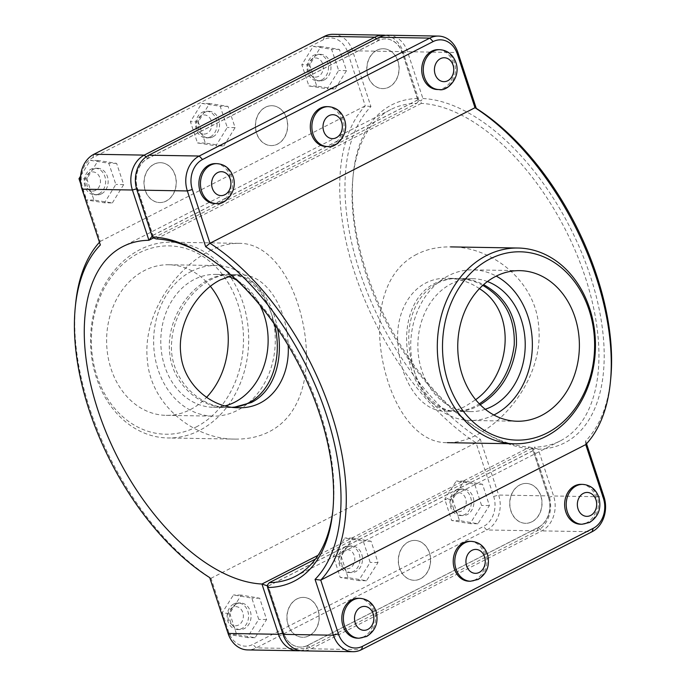 <?xml version="1.0" encoding="UTF-8"?>
<svg xmlns="http://www.w3.org/2000/svg" width="686" height="686" viewBox="0 0 686 686"><rect width="100%" height="100%" fill="white"/><g stroke="black" fill="none" stroke-linecap="round" stroke-linejoin="round"><path stroke-width="0.51" stroke-dasharray="3.43 2.57" d="M479.428 288.66C469.816 282.083 459.26 278.627 447.778 278.293C414.927 276.904 394.433 309.077 398.017 344.724C400.435 380.293 420.569 411.737 445.54 411.197C452.314 411.24 459.02 409.551 465.683 406.121L475.647 399.698M480.217 404.74L477.353 406.318C470.699 409.748 463.95 411.437 457.09 411.386C431.76 411.909 411.197 380.438 409.088 344.929C405.778 309.24 426.881 277.093 459.328 278.482C467.946 278.722 476.041 280.78 483.604 284.647M154.153 164.211A19.937 16.104 91 0 0 144.369 186.395A19.937 16.104 91 0 0 159.872 202.567A19.937 16.104 91 0 0 176.302 182.905A19.937 16.104 91 0 0 160.541 162.702A19.937 16.104 91 0 0 154.153 164.211M153.99 164.211A19.937 16.104 -89 0 1 160.387 162.693A19.937 16.104 -89 0 1 176.148 182.905A19.937 16.104 -89 0 1 159.709 202.567A19.937 16.104 -89 0 1 144.214 186.386A19.937 16.104 -89 0 1 153.99 164.211M215.327 163.62A19.937 16.104 -89 0 1 231.088 183.822A19.937 16.104 -89 0 1 214.658 203.493M98.956 193.812A13.291 10.736 91 0 0 105.473 179.029A13.291 10.736 91 0 0 95.14 168.25A13.291 10.736 91 0 0 84.181 181.353A13.291 10.736 91 0 0 94.694 194.824A13.291 10.736 91 0 0 98.956 193.812M95.628 190.339A9.57 7.726 -89 0 1 85.064 180.255A9.57 7.726 -89 0 1 97.472 173.91A9.57 7.726 -89 0 1 95.628 190.339M101.459 193.855A13.291 10.736 -89 0 1 97.198 194.867A13.291 10.736 -89 0 1 86.693 181.396A13.291 10.736 -89 0 1 97.644 168.284A13.291 10.736 -89 0 1 107.985 179.072A13.291 10.736 -89 0 1 101.459 193.855M112.35 202.936L123.694 184.594L116.611 163.371L98.175 160.49L86.83 178.832L93.913 200.055L112.35 202.936L104.512 202.799L115.857 184.457L108.774 163.242L90.338 160.361L80.554 176.173M93.913 200.055L86.076 199.918L104.512 202.799M86.83 178.832L80.425 178.72M80.802 184.122L86.076 199.918M98.175 160.49L90.338 160.361M116.611 163.371L108.774 163.242M123.694 184.594L115.857 184.457M265.559 107.239A19.937 16.104 91 0 0 255.784 129.414A19.937 16.104 91 0 0 271.287 145.586A19.937 16.104 91 0 0 287.717 125.924A19.937 16.104 91 0 0 271.956 105.721A19.937 16.104 91 0 0 265.559 107.239M265.405 107.23A19.937 16.104 -89 0 1 271.793 105.713A19.937 16.104 -89 0 1 287.563 125.924A19.937 16.104 -89 0 1 271.124 145.586A19.937 16.104 -89 0 1 255.621 129.405A19.937 16.104 -89 0 1 265.405 107.23M326.742 106.639A19.937 16.104 -89 0 1 342.503 126.85A19.937 16.104 -89 0 1 326.073 146.512M210.37 136.84A13.291 10.736 91 0 0 216.887 122.048A13.291 10.736 91 0 0 206.555 111.269A13.291 10.736 91 0 0 195.596 124.372A13.291 10.736 91 0 0 206.109 137.843A13.291 10.736 91 0 0 210.37 136.84M207.043 133.358A9.57 7.726 -89 0 1 196.479 123.274A9.57 7.726 -89 0 1 208.887 116.929A9.57 7.726 -89 0 1 207.043 133.358M212.874 136.874A13.291 10.736 -89 0 1 208.613 137.886A13.291 10.736 -89 0 1 198.108 124.415A13.291 10.736 -89 0 1 209.059 111.312A13.291 10.736 -89 0 1 219.391 122.091A13.291 10.736 -89 0 1 212.874 136.874M223.756 145.955L235.109 127.613L228.018 106.39L209.59 103.509L198.245 121.851L205.328 143.074L223.756 145.955L215.919 145.818L227.272 127.476L220.18 106.261L201.753 103.38L190.408 121.714L197.491 142.937L215.919 145.818M205.328 143.074L197.491 142.937M198.245 121.851L190.408 121.714M209.59 103.509L201.753 103.38M228.018 106.39L220.18 106.261M235.109 127.613L227.272 127.476M309.18 635.75A19.937 16.104 91 0 0 318.964 613.567A19.937 16.104 91 0 0 303.461 597.395A19.937 16.104 91 0 0 287.022 617.057A19.937 16.104 91 0 0 302.792 637.268A19.937 16.104 91 0 0 309.18 635.75M309.026 635.742A19.937 16.104 -89 0 1 302.629 637.26A19.937 16.104 -89 0 1 286.868 617.057A19.937 16.104 -89 0 1 303.306 597.395A19.937 16.104 -89 0 1 318.801 613.567A19.937 16.104 -89 0 1 309.026 635.742M358.246 598.312A19.937 16.104 -89 0 1 373.75 614.493A19.937 16.104 -89 0 1 363.966 636.668A19.937 16.104 -89 0 1 357.578 638.186M233.797 603.954A13.291 10.736 -89 0 1 238.059 602.943A13.291 10.736 -89 0 1 248.572 616.414A13.291 10.736 -89 0 1 237.613 629.525A13.291 10.736 -89 0 1 227.28 618.738A13.291 10.736 -89 0 1 233.797 603.954M232.734 607.35A9.57 7.726 91 0 0 230.89 623.788A9.57 7.726 91 0 0 243.298 617.443A9.57 7.726 91 0 0 232.734 607.35M236.31 603.997A13.291 10.736 91 0 0 229.784 618.781A13.291 10.736 91 0 0 240.117 629.568A13.291 10.736 91 0 0 251.076 616.457A13.291 10.736 91 0 0 240.572 602.985A13.291 10.736 91 0 0 236.31 603.997M229.776 613.284L236.679 634.593L255.081 637.723L266.588 619.527L259.685 598.218L241.283 595.088L229.776 613.284L221.938 613.147L233.446 594.959L251.848 598.081L258.751 619.398L247.243 637.586L228.841 634.464L221.938 613.147M241.283 595.088L233.446 594.959M236.679 634.593L228.841 634.464M255.081 637.723L247.243 637.586M266.588 619.527L258.751 619.398M259.685 598.218L251.848 598.081M420.595 578.77A19.937 16.104 91 0 0 430.379 556.595A19.937 16.104 91 0 0 414.876 540.414A19.937 16.104 91 0 0 398.437 560.076A19.937 16.104 91 0 0 414.207 580.287A19.937 16.104 91 0 0 420.595 578.77M420.441 578.761A19.937 16.104 -89 0 1 414.044 580.279A19.937 16.104 -89 0 1 398.283 560.076A19.937 16.104 -89 0 1 414.713 540.414A19.937 16.104 -89 0 1 430.216 556.586A19.937 16.104 -89 0 1 420.441 578.761M469.661 541.331A19.937 16.104 -89 0 1 485.165 557.512A19.937 16.104 -89 0 1 475.381 579.687A19.937 16.104 -89 0 1 468.992 581.205M345.212 546.974A13.291 10.736 -89 0 1 349.474 545.962A13.291 10.736 -89 0 1 359.987 559.433A13.291 10.736 -89 0 1 349.028 572.544A13.291 10.736 -89 0 1 338.695 561.757A13.291 10.736 -89 0 1 345.212 546.974M344.149 550.369A9.57 7.726 91 0 0 342.305 566.808A9.57 7.726 91 0 0 354.713 560.462A9.57 7.726 91 0 0 344.149 550.369M347.716 547.016A13.291 10.736 91 0 0 341.199 561.8A13.291 10.736 91 0 0 351.532 572.587A13.291 10.736 91 0 0 362.491 559.476A13.291 10.736 91 0 0 351.978 546.005A13.291 10.736 91 0 0 347.716 547.016M341.191 556.303L348.094 577.612L366.495 580.742L378.003 562.554L371.1 541.237L352.698 538.107L341.191 556.303L333.353 556.166L344.861 537.978L363.263 541.1L370.166 562.417L358.658 580.605L340.256 577.483L333.353 556.166M352.698 538.107L344.861 537.978M348.094 577.612L340.256 577.483M366.495 580.742L358.658 580.605M378.003 562.554L370.166 562.417M371.1 541.237L363.263 541.1M231.782 275.695L240.46 274.803C266.391 274.186 287.125 308.28 288.18 345.35M274.451 324.195C268.046 296.112 250.107 274.246 228.91 274.614C222.05 274.563 215.301 276.252 208.647 279.682C185.477 291.379 165.789 323.312 169.836 354.062C172.615 383.808 199.78 407.844 226.672 407.518L232.383 407.287M376.974 50.258A19.937 16.104 91 0 0 367.199 72.433A19.937 16.104 91 0 0 382.694 88.605A19.937 16.104 91 0 0 399.132 68.943A19.937 16.104 91 0 0 383.371 48.74A19.937 16.104 91 0 0 376.974 50.258M376.82 50.25A19.937 16.104 -89 0 1 383.208 48.732A19.937 16.104 -89 0 1 398.978 68.943A19.937 16.104 -89 0 1 382.539 88.605A19.937 16.104 -89 0 1 367.036 72.433A19.937 16.104 -89 0 1 376.82 50.25M438.157 49.658A19.937 16.104 -89 0 1 453.918 69.869A19.937 16.104 -89 0 1 437.479 89.532M321.777 79.859A13.291 10.736 91 0 0 328.302 65.067A13.291 10.736 91 0 0 317.97 54.288A13.291 10.736 91 0 0 307.011 67.4A13.291 10.736 91 0 0 317.515 80.871A13.291 10.736 91 0 0 321.777 79.859M318.458 76.378A9.57 7.726 -89 0 1 307.894 66.293A9.57 7.726 -89 0 1 320.293 59.948A9.57 7.726 -89 0 1 318.458 76.378M324.289 79.902A13.291 10.736 -89 0 1 320.028 80.905A13.291 10.736 -89 0 1 309.515 67.434A13.291 10.736 -89 0 1 320.473 54.331A13.291 10.736 -89 0 1 330.806 65.11A13.291 10.736 -89 0 1 324.289 79.902M335.171 88.974L346.516 70.632L339.433 49.409L321.005 46.528L309.66 64.87L316.743 86.093L335.171 88.974L327.333 88.837L338.678 70.495L331.595 49.281L313.168 46.399L301.823 64.741L308.906 85.956L327.333 88.837M316.743 86.093L308.906 85.956M309.66 64.87L301.823 64.741M321.005 46.528L313.168 46.399M339.433 49.409L331.595 49.281M346.516 70.632L338.678 70.495M456.627 489.993A13.291 10.736 -89 0 1 460.889 488.981A13.291 10.736 -89 0 1 471.393 502.452A13.291 10.736 -89 0 1 460.443 515.563A13.291 10.736 -89 0 1 450.102 504.776A13.291 10.736 -89 0 1 456.627 489.993M455.564 493.388A9.57 7.726 91 0 0 453.72 509.827A9.57 7.726 91 0 0 466.128 503.481A9.57 7.726 91 0 0 455.564 493.388M459.131 490.036A13.291 10.736 91 0 0 452.614 504.819A13.291 10.736 91 0 0 462.947 515.606A13.291 10.736 91 0 0 473.906 502.495A13.291 10.736 91 0 0 463.393 489.024A13.291 10.736 91 0 0 459.131 490.036M452.606 499.322L459.509 520.631L477.91 523.761L489.41 505.573L482.515 484.256L464.105 481.126L452.606 499.322L444.768 499.185L456.267 480.997L474.678 484.119L481.572 505.436L470.073 523.632L451.671 520.503L444.768 499.185M464.105 481.126L456.267 480.997M459.509 520.631L451.671 520.503M477.91 523.761L470.073 523.632M489.41 505.573L481.572 505.436M482.515 484.256L474.678 484.119M581.076 484.35A19.937 16.104 -89 0 1 596.571 500.531A19.937 16.104 -89 0 1 586.796 522.706A19.937 16.104 -89 0 1 580.407 524.224M531.847 521.789A19.937 16.104 -89 0 1 525.459 523.298A19.937 16.104 -89 0 1 509.698 503.095A19.937 16.104 -89 0 1 526.128 483.433A19.937 16.104 -89 0 1 541.631 499.605A19.937 16.104 -89 0 1 531.847 521.789M532.01 521.789A19.937 16.104 91 0 0 541.786 499.614A19.937 16.104 91 0 0 526.291 483.433A19.937 16.104 91 0 0 509.852 503.095A19.937 16.104 91 0 0 525.613 523.307A19.937 16.104 91 0 0 532.01 521.789M387.984 35.226A26.72 21.575 -89 0 1 407.527 51.716L422.919 98.535L420.981 100.928L417.928 99.882L402.545 53.096A22.998 18.573 91 0 0 378.355 40.654L147.764 158.586A22.998 18.573 91 0 0 137.543 188.633L152.927 235.418L153.201 237.879M267.36 585.115L268.226 586.118L283.61 632.904A22.998 18.573 91 0 0 307.808 645.346L538.39 527.414A22.998 18.573 91 0 0 548.611 497.376L533.236 450.591L535.149 448.164L534.283 447.152A186.095 100.808 -117.1 0 0 560.239 440.918A186.095 100.808 -117.1 0 0 576.969 254.755A186.095 100.808 -117.1 0 0 421.264 103.397L420.981 100.928M535.149 448.164L538.201 449.167L553.593 495.987A26.72 21.575 -89 0 1 541.717 530.895L311.127 648.819A26.72 21.575 -89 0 1 302.569 650.851M422.919 98.535A189.816 102.823 62.9 0 1 590.209 275.695A189.816 102.823 62.9 0 1 538.201 449.167M586.539 443.739L585.638 441.012A200.981 108.877 -117.1 0 0 610.729 378.681M202.096 253.666A186.095 100.808 62.9 0 1 203.545 254.497A186.095 100.808 62.9 0 1 333.13 507.872A186.095 100.808 62.9 0 1 332.959 509.544M421.264 103.397L156.262 238.925M315.474 559.056L534.283 447.152M533.236 450.591L268.226 586.118M152.927 235.418L417.928 99.882M585.638 441.012L585.75 444.597M152.121 236.233L152.764 235.409L137.389 188.624A22.998 18.573 -89 0 1 147.61 158.586L378.192 40.654A22.998 18.573 -89 0 1 402.39 53.096L417.774 99.882L418.64 100.885L418.374 98.458L402.982 51.639A26.72 21.575 91 0 0 385.704 35.338M153.45 237.965L416.719 103.32A186.095 100.808 -117.1 0 0 390.771 109.554A186.095 100.808 -117.1 0 0 352.87 178.128A186.095 100.808 -117.1 0 0 482.455 431.503A186.095 100.808 -117.1 0 0 529.738 447.075L318.072 555.326M333.036 34.3A26.72 21.575 -89 0 1 352.587 50.79L370.937 106.604A200.981 108.877 -117.1 0 0 359.781 271.819A200.981 108.877 -117.1 0 0 480.303 439.246L498.653 495.06A26.72 21.575 -89 0 1 486.768 529.969L256.187 647.893A26.72 21.575 -89 0 1 247.62 649.925M300.296 650.662A26.72 21.575 91 0 0 306.582 648.742L537.172 530.818A26.72 21.575 91 0 0 549.049 495.909L533.657 449.09A189.816 102.823 62.9 0 1 485.379 433.2A189.816 102.823 62.9 0 1 353.204 174.759A189.816 102.823 62.9 0 1 418.374 98.458M533.657 449.09L532.799 448.121L533.073 450.582L548.457 497.367A22.998 18.573 -89 0 1 538.236 527.414L307.645 645.346A22.998 18.573 -89 0 1 283.455 632.904L268.072 586.118L267.446 585.904M529.738 447.075L532.799 448.121M418.64 100.885L416.719 103.32M417.774 99.882L152.764 235.409M480.303 439.246L476.015 442.753A204.702 110.892 62.9 0 1 354.799 273.208A204.702 110.892 62.9 0 1 365.261 105.876L347.605 52.179A22.998 18.573 91 0 0 323.406 39.737L92.824 157.66A22.998 18.573 91 0 0 82.594 187.707L100.25 241.403A204.702 110.892 -117.1 0 0 99.461 242.261M370.937 106.604L365.261 105.876L100.25 241.403L100.362 244.988M75.606 303.949A204.702 110.892 -117.1 0 0 211.014 578.281L228.67 631.978A22.998 18.573 91 0 0 252.86 644.42L483.45 526.496A22.998 18.573 91 0 0 493.671 496.45L476.015 442.753L211.014 578.281L209.727 577.629M268.072 586.118L533.073 450.582M196.042 427.052A94.179 76.06 91 0 0 214.169 265.328A94.179 76.06 91 0 0 92.087 327.762A94.179 76.06 91 0 0 196.042 427.052M210.353 286.302A75.306 60.822 91 0 0 168.696 264.753A75.306 60.822 91 0 0 144.557 270.481A75.306 60.822 91 0 0 107.616 354.242A75.306 60.822 91 0 0 166.166 415.347A75.306 60.822 91 0 0 206.572 397.34M209.77 250.819C219.614 245.751 229.253 243.256 238.659 243.333C268.869 242.69 293.119 277.333 302.68 321.88C312.456 367.507 303.967 414.07 269.238 431.7C259.325 436.768 248.04 439.237 235.375 439.109C193.906 439.563 150.551 404.594 147.37 360.159C142.388 314.608 175.333 268.458 209.77 250.819M199.36 430.525A97.901 79.062 -89 0 1 167.984 437.977A97.901 79.062 -89 0 1 90.569 338.755A97.901 79.062 -89 0 1 171.277 242.201A97.901 79.062 -89 0 1 247.389 321.631A97.901 79.062 -89 0 1 199.36 430.525M191.583 271.27A75.306 60.822 91 0 0 154.642 355.031A75.306 60.822 91 0 0 213.192 416.136A75.306 60.822 91 0 0 275.275 341.86A75.306 60.822 91 0 0 215.73 265.542A75.306 60.822 91 0 0 191.583 271.27M228.472 276.561A66.465 53.671 91 0 0 215.576 274.383A66.465 53.671 91 0 0 194.275 279.442A66.465 53.671 91 0 0 161.673 353.367A66.465 53.671 91 0 0 213.346 407.295A66.465 53.671 91 0 0 225.119 405.88M259.951 305.15A66.465 53.671 91 0 0 236.576 280.085M277.59 328.731C272.085 298.556 253.477 274.228 231.208 274.649C205.474 273.371 174.073 305.347 171.774 340.933C167.77 376.357 197.748 407.981 228.978 407.553L233.557 407.424M416.762 254.3C382.033 271.93 373.544 318.493 383.32 364.12C392.881 408.667 417.131 443.31 447.341 442.667C456.747 442.744 466.386 440.249 476.23 435.181C510.667 417.542 543.612 371.392 538.63 325.841C535.449 281.406 492.094 246.437 450.625 246.891C437.96 246.763 426.675 249.232 416.762 254.3M482.798 285.367C474.815 281.02 466.223 278.705 457.022 278.447C448.781 278.379 441.321 280.051 434.658 283.481C411.214 295.186 402.279 327.282 408.564 358.075C414.241 387.882 432.72 411.763 454.792 411.351C463.17 411.368 471.351 408.865 479.325 403.84M485.285 409.276A66.465 53.671 -89 0 1 470.425 411.617A66.465 53.671 -89 0 1 418.752 357.689A66.465 53.671 -89 0 1 451.354 283.764A66.465 53.671 -89 0 1 472.654 278.705A66.465 53.671 -89 0 1 487.429 281.543M493.886 414.996A75.306 60.822 -89 0 1 470.27 420.458A75.306 60.822 -89 0 1 411.729 359.353A75.306 60.822 -89 0 1 448.67 275.592A75.306 60.822 -89 0 1 472.808 269.864A75.306 60.822 -89 0 1 496.218 276.115M216.896 163.645A19.937 16.104 -89 0 1 232.657 183.857A19.937 16.104 -89 0 1 216.227 203.519M328.311 106.664A19.937 16.104 -89 0 1 344.072 126.876A19.937 16.104 -89 0 1 327.634 146.538M359.147 638.212A19.937 16.104 91 0 0 365.535 636.694A19.937 16.104 91 0 0 375.319 614.519A19.937 16.104 91 0 0 359.816 598.338M470.553 581.231A19.937 16.104 91 0 0 476.95 579.713A19.937 16.104 91 0 0 486.726 557.538A19.937 16.104 91 0 0 471.231 541.357M439.717 49.684A19.937 16.104 -89 0 1 455.487 69.895A19.937 16.104 -89 0 1 439.049 89.557M581.968 524.25A19.937 16.104 91 0 0 588.365 522.732A19.937 16.104 91 0 0 598.141 500.557A19.937 16.104 91 0 0 582.637 484.376M402.545 53.096L407.527 51.716L457.922 52.556M378.355 40.654L379.418 37.258M147.764 158.586L148.828 155.182M137.543 188.633L136.951 190.091M548.611 497.376L553.593 495.987L603.989 496.836M283.61 632.904L283.018 634.361M307.808 645.346L311.127 648.819L361.531 649.668M538.39 527.414L541.717 530.895L592.112 531.736M137.389 188.624L136.574 188.856M147.61 158.586L146.024 156.923M378.192 40.654L376.417 38.793M402.39 53.096L402.982 51.639L352.587 50.79L347.605 52.179M493.671 496.45L498.653 495.06L549.049 495.909L548.457 497.367M538.236 527.414L537.172 530.818L486.768 529.969L483.45 526.496M307.645 645.346L306.582 648.742L256.187 647.893L252.86 644.42M283.455 632.904L282.615 633.135M228.67 631.978L228.078 633.444M323.406 39.737L324.469 36.332M92.824 157.66L93.888 154.264M82.594 187.707L82.011 189.165M459.328 278.482L447.778 278.293M457.09 411.386L445.54 411.197M94.694 194.824L97.198 194.867M95.14 168.25L97.644 168.284M206.109 137.843L208.613 137.886M206.555 111.269L209.059 111.312M240.572 602.985L238.059 602.943M240.117 629.568L237.613 629.525M351.978 546.005L349.474 545.962M351.532 572.587L349.028 572.544M226.672 407.518L238.222 407.707M228.91 274.614L240.46 274.803M317.515 80.871L320.028 80.905M317.97 54.288L320.473 54.331M463.393 489.024L460.889 488.981M462.947 515.606L460.443 515.563M203.545 254.497L200.621 252.8M333.13 507.872L332.796 511.242M560.239 440.918L295.229 576.446M390.771 109.554L122.974 246.506M482.455 431.503L485.379 433.2M352.87 178.128L353.204 174.759M238.659 243.333L171.277 242.201M235.375 439.109L167.984 437.977M166.166 415.347L213.192 416.136M168.696 264.753L215.73 265.542M213.346 407.295L228.978 407.553M215.576 274.383L231.208 274.649M472.654 278.705L457.022 278.447M470.425 411.617L454.792 411.351M519.834 270.653L472.808 269.864M517.304 421.247L470.27 420.458"/><path stroke-width="1.03" d="M475.647 399.698C510.427 375.285 517.861 312.293 479.428 288.66M483.604 284.647C506.371 297.304 517.313 317.455 516.438 345.101C512.888 371.966 500.814 391.843 480.217 404.74M216.227 203.519L214.658 203.493A19.937 16.104 -89 0 1 199.154 187.312A19.937 16.104 -89 0 1 208.938 165.137A19.937 16.104 -89 0 1 215.327 163.62L216.896 163.645C224.725 164.237 230.127 168.524 233.094 176.525C238.471 191.548 224.202 205.826 216.227 203.519A19.937 16.104 -89 0 1 200.724 187.338A19.937 16.104 -89 0 1 210.499 165.163A19.937 16.104 -89 0 1 216.896 163.645M80.425 178.72L78.993 178.694L80.802 184.122M80.554 176.173L78.993 178.694M327.634 146.538L326.073 146.512A19.937 16.104 -89 0 1 310.569 130.331A19.937 16.104 -89 0 1 320.345 108.156A19.937 16.104 -89 0 1 326.742 106.639L328.311 106.664C336.14 107.256 341.542 111.544 344.509 119.544C349.886 134.576 335.617 148.853 327.634 146.538A19.937 16.104 -89 0 1 312.139 130.357A19.937 16.104 -89 0 1 321.914 108.182A19.937 16.104 -89 0 1 328.311 106.664M357.578 638.186A19.937 16.104 -89 0 1 341.808 617.983A19.937 16.104 -89 0 1 358.246 598.312L359.816 598.338A19.937 16.104 91 0 0 343.377 618.009A19.937 16.104 91 0 0 359.147 638.212L357.578 638.186M468.992 581.205A19.937 16.104 -89 0 1 453.223 561.002A19.937 16.104 -89 0 1 469.661 541.331L471.231 541.357A19.937 16.104 91 0 0 454.792 561.028A19.937 16.104 91 0 0 470.553 581.231L468.992 581.205M288.18 345.35C290.212 379.281 269.692 409.062 238.222 407.707C211.091 408.033 183.479 384.04 180.83 354.233C176.919 323.458 197.122 291.619 220.317 279.879L231.782 275.695M232.383 407.287C267.437 404.98 284.501 362.843 274.451 324.195M439.049 89.557L437.479 89.532A19.937 16.104 -89 0 1 421.984 73.351A19.937 16.104 -89 0 1 431.76 51.176A19.937 16.104 -89 0 1 438.157 49.658L439.717 49.684C447.555 50.275 452.957 54.563 455.916 62.563C461.301 77.595 447.032 91.873 439.049 89.557A19.937 16.104 -89 0 1 423.545 73.376A19.937 16.104 -89 0 1 433.329 51.201A19.937 16.104 -89 0 1 439.717 49.684M581.968 524.25L580.407 524.224A19.937 16.104 -89 0 1 564.638 504.021A19.937 16.104 -89 0 1 581.076 484.35L582.637 484.376A19.937 16.104 91 0 0 566.207 504.047A19.937 16.104 91 0 0 581.968 524.25L589.574 522.466C598.544 516.627 601.639 508.223 598.835 497.256C595.877 489.264 590.475 484.968 582.637 484.376M202.096 253.666A186.095 100.808 62.9 0 0 156.262 238.925L153.201 237.879L152.343 236.91L136.951 190.091A26.72 21.575 -89 0 1 148.828 155.182L379.418 37.258A26.72 21.575 -89 0 1 387.984 35.226L438.38 36.075A26.72 21.575 91 0 0 429.813 38.107L199.232 156.031A26.72 21.575 91 0 0 187.347 190.94L205.697 246.754A200.981 108.877 62.9 0 1 326.219 414.181A200.981 108.877 62.9 0 1 315.063 579.396L333.413 635.21A26.72 21.575 91 0 0 352.964 651.7A26.72 21.575 91 0 0 361.531 649.668L592.112 531.736A26.72 21.575 91 0 0 603.989 496.836L586.539 443.739M476.273 108.371L474.986 107.719A204.702 110.892 62.9 0 1 610.394 382.051L610.729 378.681A200.981 108.877 -117.1 0 0 476.273 108.371L457.922 52.556A26.72 21.575 91 0 0 438.38 36.075M352.964 651.7L302.569 650.851A26.72 21.575 -89 0 1 283.018 634.361L267.626 587.542A189.816 102.823 -117.1 0 0 332.796 511.242A189.816 102.823 -117.1 0 0 200.621 252.8A189.816 102.823 -117.1 0 0 152.343 236.91M267.626 587.542L267.36 585.115L269.281 582.68L315.474 559.056M332.959 509.544A186.095 100.808 62.9 0 1 295.229 576.446A186.095 100.808 62.9 0 1 269.281 582.68M610.394 382.051A204.702 110.892 62.9 0 1 585.75 444.597L603.406 498.293A22.998 18.573 -89 0 1 593.176 528.34L362.594 646.263A22.998 18.573 -89 0 1 338.395 633.821L320.739 580.124A204.702 110.892 -117.1 0 0 331.201 412.792A204.702 110.892 -117.1 0 0 209.985 243.247L192.329 189.55A22.998 18.573 -89 0 1 202.55 159.504L433.14 41.58A22.998 18.573 -89 0 1 457.33 54.023L474.986 107.719L209.985 243.247L205.697 246.754M315.063 579.396L320.739 580.124L585.75 444.597M385.704 35.338A26.72 21.575 91 0 0 383.431 35.149A26.72 21.575 91 0 0 374.873 37.181L144.283 155.105A26.72 21.575 91 0 0 132.407 190.013L148.931 240.28L152.121 236.233M318.072 555.326L261.949 584.026A186.095 100.808 62.9 0 1 106.244 432.669A186.095 100.808 62.9 0 1 122.974 246.506A186.095 100.808 62.9 0 1 148.931 240.28L153.45 237.965M267.446 585.904L261.949 584.026L278.473 634.284A26.72 21.575 91 0 0 298.016 650.774A26.72 21.575 91 0 0 300.296 650.662M298.016 650.774L247.62 649.925A26.72 21.575 -89 0 1 228.078 633.444L209.727 577.629A200.981 108.877 62.9 0 1 75.271 307.319A200.981 108.877 62.9 0 1 100.362 244.988L82.011 189.165A26.72 21.575 -89 0 1 93.888 154.264L324.469 36.332A26.72 21.575 -89 0 1 333.036 34.3L383.431 35.149M99.461 242.261A204.702 110.892 -117.1 0 0 75.606 303.949L75.271 307.319M206.572 397.34A75.306 60.822 91 0 0 210.353 286.302M225.119 405.88A66.465 53.671 91 0 0 234.646 402.236A66.465 53.671 91 0 0 259.951 305.15M236.576 280.085A66.465 53.671 91 0 0 228.472 276.561M233.557 407.424L251.342 402.519C274.572 390.909 283.584 359.31 277.59 328.731M547.171 432.952A94.179 76.06 -89 0 1 443.225 333.67A94.179 76.06 -89 0 1 565.307 271.236A94.179 76.06 -89 0 1 547.171 432.952M546.107 436.356A97.901 79.062 91 0 0 594.136 327.462A97.901 79.062 91 0 0 518.016 248.023A97.901 79.062 91 0 0 437.316 344.586A97.901 79.062 91 0 0 514.723 443.799A97.901 79.062 91 0 0 546.107 436.356M495.695 276.381A75.306 60.822 -89 0 1 519.834 270.653A75.306 60.822 -89 0 1 579.378 346.97A75.306 60.822 -89 0 1 517.304 421.247A75.306 60.822 -89 0 1 458.754 360.141A75.306 60.822 -89 0 1 495.695 276.381M479.325 403.84C499.211 390.694 510.847 371.109 514.226 345.067C515.22 318.184 504.742 298.281 482.798 285.367M487.429 281.543A66.465 53.671 -89 0 1 525.21 346.061A66.465 53.671 -89 0 1 485.285 409.276M496.218 276.115A75.306 60.822 -89 0 1 532.353 346.181A75.306 60.822 -89 0 1 493.886 414.996M217.625 172.606A11.962 9.664 91 0 0 215.327 193.152A11.962 9.664 91 0 0 230.83 185.22A11.962 9.664 91 0 0 217.625 172.606M329.04 115.625A11.962 9.664 91 0 0 326.742 136.171A11.962 9.664 91 0 0 342.245 128.239A11.962 9.664 91 0 0 329.04 115.625M367.816 629.405A11.962 9.664 -89 0 1 354.611 616.791A11.962 9.664 -89 0 1 370.114 608.868A11.962 9.664 -89 0 1 367.816 629.405M479.231 572.424A11.962 9.664 -89 0 1 466.026 559.819A11.962 9.664 -89 0 1 481.529 551.887A11.962 9.664 -89 0 1 479.231 572.424M440.455 58.653A11.962 9.664 91 0 0 438.148 79.19A11.962 9.664 91 0 0 453.66 71.258A11.962 9.664 91 0 0 440.455 58.653M590.646 515.443A11.962 9.664 -89 0 1 577.441 502.838A11.962 9.664 -89 0 1 592.944 494.906A11.962 9.664 -89 0 1 590.646 515.443M379.418 37.258L429.813 38.107L433.14 41.58M202.55 159.504L199.232 156.031L148.828 155.182M136.951 190.091L187.347 190.94L192.329 189.55M338.395 633.821L333.413 635.21L283.018 634.361M603.406 498.293L603.989 496.836M593.176 528.34L592.112 531.736M362.594 646.263L361.531 649.668M457.33 54.023L457.922 52.556M136.574 188.856L132.407 190.013L82.011 189.165M146.024 156.923L144.283 155.105L93.888 154.264M376.417 38.793L374.873 37.181L324.469 36.332M282.615 633.135L278.473 634.284L228.078 633.444M359.816 598.338C367.645 598.929 373.047 603.217 376.014 611.217C378.809 622.185 375.722 630.588 366.744 636.428L359.147 638.212M471.231 541.357C479.06 541.949 484.462 546.245 487.429 554.237C490.224 565.204 487.129 573.607 478.159 579.447L470.553 581.231M518.016 248.023L450.625 246.891M514.723 443.799L447.341 442.667"/></g></svg>
